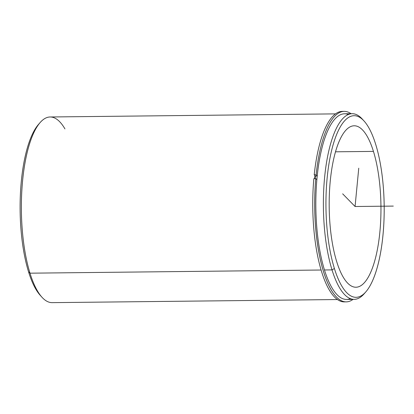 <?xml version="1.0" encoding="UTF-8"?>
<svg xmlns="http://www.w3.org/2000/svg" width="414" height="414" viewBox="0 0 414 414"><rect width="100%" height="100%" fill="white"/><g stroke="black" fill="none" stroke-linecap="round" stroke-linejoin="round"><path stroke-width="0.62" d="M315.137 178.631A91.422 29.311 -90.6 0 1 315.396 176.017A91.422 29.311 89.4 0 0 315.137 178.631M336.691 261.612A80.73 25.88 -90.6 0 1 330.998 174.48A80.73 25.88 -90.6 0 1 354.193 125.784A80.73 25.88 -90.6 0 1 373.444 151.4L335.5 151.809L373.444 151.4A80.73 25.88 -90.6 0 1 379.141 238.531A80.73 25.88 -90.6 0 1 355.947 287.228A80.73 25.88 -90.6 0 1 336.691 261.612A80.73 25.88 89.4 0 0 373.314 265.493A80.73 25.88 89.4 0 0 373.444 151.4A80.73 25.88 89.4 0 0 336.825 147.519A80.73 25.88 89.4 0 0 336.691 261.612M314.661 178.636A92.834 29.767 -90.6 0 1 314.961 175.572A92.834 29.767 89.4 0 0 314.661 178.636M348.381 114.487A92.834 29.767 89.4 0 0 318.676 164.436A92.834 29.767 89.4 0 0 324.472 269.98A92.834 29.767 89.4 0 0 350.384 298.649M365.852 291.849A90.816 29.12 89.4 0 0 375.741 144.512A90.816 29.12 89.4 0 0 363.994 120.945A90.816 29.12 89.4 0 0 330.237 156.689A90.816 29.12 89.4 0 0 334.398 268.5L332.023 269.897L334.398 268.5A90.816 29.12 -90.6 0 1 334.543 140.144A90.816 29.12 -90.6 0 1 375.741 144.512A90.816 29.12 -90.6 0 1 375.596 272.867A90.816 29.12 -90.6 0 1 334.398 268.5A90.816 29.12 89.4 0 0 365.852 291.849L364.18 293.769A92.834 29.767 -90.6 0 1 332.023 269.897A92.834 29.767 89.4 0 0 354.167 299.358L346.616 299.441A92.834 29.767 -90.6 0 1 324.472 269.98L332.023 269.897A92.834 29.767 -90.6 0 1 327.774 155.602A92.834 29.767 -90.6 0 1 362.281 119.066A92.834 29.767 -90.6 0 1 363.14 120.05A92.834 29.767 89.4 0 0 352.148 113.695A92.834 29.767 89.4 0 0 325.476 169.693A92.834 29.767 89.4 0 0 332.023 269.897L324.472 269.98A92.834 29.767 -90.6 0 1 317.926 169.776A92.834 29.767 -90.6 0 1 344.598 113.778L352.148 113.695M354.167 299.358A92.834 29.767 89.4 0 0 365.019 292.765M337.482 299.539L52.143 302.639A92.834 29.767 -90.6 0 1 29.999 273.183L321.135 270.016L29.999 273.183A92.834 29.767 -90.6 0 1 23.453 172.98A92.834 29.767 -90.6 0 1 50.125 116.981L335.459 113.876M39.273 123.574A90.816 29.12 89.4 0 0 28.55 271.827A90.816 29.12 89.4 0 0 41.152 296.284M29.999 273.183A92.834 29.767 89.4 0 0 42.011 297.273L40.298 295.389A90.816 29.12 -90.6 0 1 28.55 271.827L29.999 273.183L28.55 271.827A90.816 29.12 -90.6 0 1 38.44 124.485L40.111 122.57A92.834 29.767 89.4 0 0 29.999 273.183M64.957 128.925A92.834 29.767 89.4 0 0 40.111 122.57M315.758 178.625A95.256 30.543 89.4 0 0 346.259 301.863A95.256 30.543 89.4 0 0 353.075 299.369A95.256 30.543 -90.6 0 1 323.531 271.61A95.256 30.543 -90.6 0 1 315.758 178.625L313.843 178.646L315.758 178.625L316.855 179.743L315.758 178.625M343.232 111.418A95.256 30.543 89.4 0 0 314.216 174.811L315.396 176.017L317.207 175.997L315.396 176.017L314.216 174.811L316.125 174.791A95.256 30.543 -90.6 0 1 351.056 113.705A95.256 30.543 89.4 0 0 344.189 111.361A95.256 30.543 89.4 0 0 316.125 174.791L314.216 174.811A95.256 30.543 -90.6 0 1 342.28 111.382L344.189 111.361M346.259 301.863L344.35 301.884A95.256 30.543 -90.6 0 1 313.843 178.646A95.256 30.543 89.4 0 0 345.302 301.827M316.125 174.791L317.217 175.909L316.125 174.791M342.657 193.83L355.067 206.503L358.757 168.182M355.067 206.503L393.3 206.089M362.281 119.066L363.994 120.945"/></g></svg>
